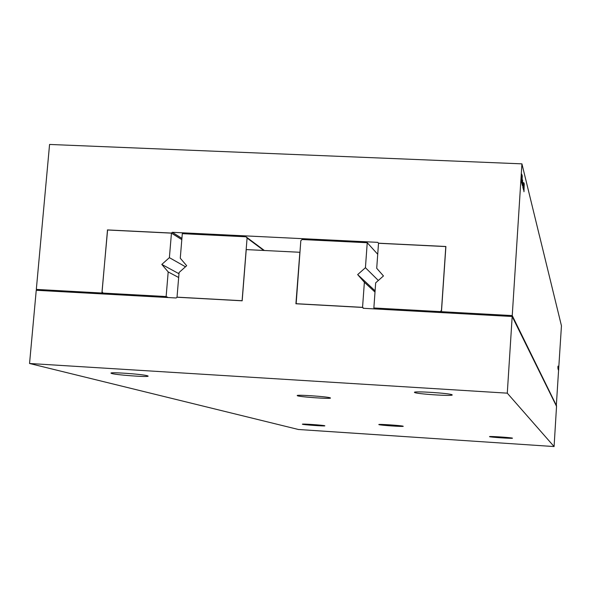 <?xml version="1.0" encoding="UTF-8"?>
<svg xmlns="http://www.w3.org/2000/svg" width="591" height="591" viewBox="0 0 591 591"><rect width="100%" height="100%" fill="white"/><g stroke="black" fill="none" stroke-linecap="round" stroke-linejoin="round"><path stroke-width="0.89" d="M166.13 296.549L168.191 271.926L161.808 264.421L169.388 257.654L171.449 233.135L107.496 230.002L102.08 291.836L103.129 293.084L166.13 296.549L168.228 297.546M103.129 293.084L105.516 294.096M171.449 233.135L181.814 239.628M169.388 257.654L185.485 266.785M168.191 271.926L178.659 277.504M161.808 264.421L178.977 273.729M440.155 311.62L441.462 310.46L445.806 246.573L378.513 243.278L376.711 268.292L383.463 275.945L375.669 282.845L373.859 307.977L440.155 311.62L440.96 312.565M373.859 307.977L374.99 308.93M539.295 235.144L521.927 163.855L49.57 144.448L36.317 289.413L101.903 293.018L107.584 230.01M521.927 163.855L512.242 315.587L441.462 311.693L445.895 246.499L378.513 243.196L377.767 242.354L172.299 232.307L171.456 233.061L107.429 229.921M539.324 235.144L561.45 325.796L556.294 405.847M512.242 315.587L556.567 405.869M558.709 369.072L558.643 370.143L558.672 369.072M558.65 368.489L558.525 370.358L558.635 368.489M558.443 369.988L558.643 367.329L558.443 369.988M558.465 368.452L558.525 367.757L558.465 368.452M558.465 368.695L558.414 370.062L558.465 368.695M558.096 369.146L558.229 366.989L558.096 369.146M558.214 368.666L558.222 367.602L558.2 368.666M558.325 367.654L558.332 367.203L558.325 367.654M558.266 368.651L558.207 369.449L558.266 368.651M558.266 369.641L558.429 367.484L558.266 369.641M557.941 367.21L557.889 367.957L557.926 367.21M558 366.125L557.956 366.878L557.993 366.125M558.03 368.54L558.015 368.023L557.978 368.533M558.067 367.875L558.118 366.568L558.044 367.875M558.03 368.954L558.14 366.738L558.03 368.954M558.096 368.57L558.126 368.178L558.089 368.57M523.463 184.835L523.168 188.758L523.249 184.82M523.951 182.811L523.463 189.881L523.766 182.804M523.966 191.743L524.232 183.646L523.944 191.743M522.68 184.222L522.732 183.358L522.68 184.222M523.05 182.427L522.895 187.739L523.05 182.427M522.016 184.37L522.245 175.741L522.016 184.37M522.629 179.982L522.392 185.766L522.629 179.982M521.358 181.836L521.846 174.175L521.713 181.467L522.156 175.387L521.668 183.018L521.809 175.741L521.358 181.836M441.462 311.693L442.267 312.639M36.317 289.413L39.006 290.432M101.903 293.018L104.289 294.022M378.513 243.196L377.767 242.354M171.456 233.061L181.821 239.554M172.299 232.307L181.917 238.365M558.488 369.863L558.569 368.267L558.451 369.833M558.613 369.087L558.635 368.459L558.561 369.087M558.473 368.954L558.406 369.641L558.421 368.954M523.161 186.837L523.345 184.99L523.109 186.837M523.427 182.811L523.449 184.244L523.367 182.811M523.766 183.476L523.5 189.002L523.7 183.476M523.855 190.405L524.018 187.857L523.803 190.405M524.077 187.007L524.224 184.665L524.018 187M247.082 238.04L245.996 236.784L182.309 233.667L180.27 258.215L186.682 265.714L179.08 272.495L177.027 297.155L242.096 300.73L247.082 238.04L263.763 250.466M245.996 236.784L264.369 250.495M296.01 303.693L362.556 307.357L364.374 282.254L357.658 274.601L365.43 267.716L367.24 242.724L302.104 239.532L300.819 240.677L296.143 303.781M362.556 307.357L363.738 308.317M367.24 242.724L377.723 254.27M364.374 282.254L375.004 292.08M365.43 267.716L378.343 280.481M357.658 274.601L375.093 290.816M362.549 307.438L295.921 303.774L299.859 252.276L246.24 249.587L242.17 300.812L177.019 297.229L176.177 297.982L36.243 290.277L29.55 363.487L507.285 393.163L512.183 316.488L363.295 308.288L362.549 307.438L363.628 308.31M512.183 316.488L556.537 406.342L554.085 446.552L298.44 429.494L29.55 363.487M507.285 393.163L554.085 446.552M512.441 438.167L512.456 438.19C513.114 438.781 489.2 437.148 489.533 436.631C488.735 436.047 512.22 437.621 512.441 438.167M324.695 425.742L324.858 425.808C325.848 426.407 302.429 424.73 302.415 424.205C301.307 423.636 322.981 425.128 324.695 425.742M403.136 426.214L403.225 426.274C404.17 426.961 378.72 425.18 378.824 424.567C377.73 423.895 401.932 425.542 403.136 426.214M147.329 375.75L148.001 376.016C150.705 377.612 112.386 374.724 111.123 373.239C108.212 371.761 142.35 374.125 147.329 375.75M452.122 394.825L452.196 394.906C453.622 396.487 414.461 393.85 414.505 392.372C412.666 390.814 450.933 393.303 452.122 394.825M330.214 397.854L330.435 397.979C332.105 399.25 297.591 396.805 297.258 395.63C295.315 394.411 327.732 396.598 330.214 397.854"/></g></svg>

